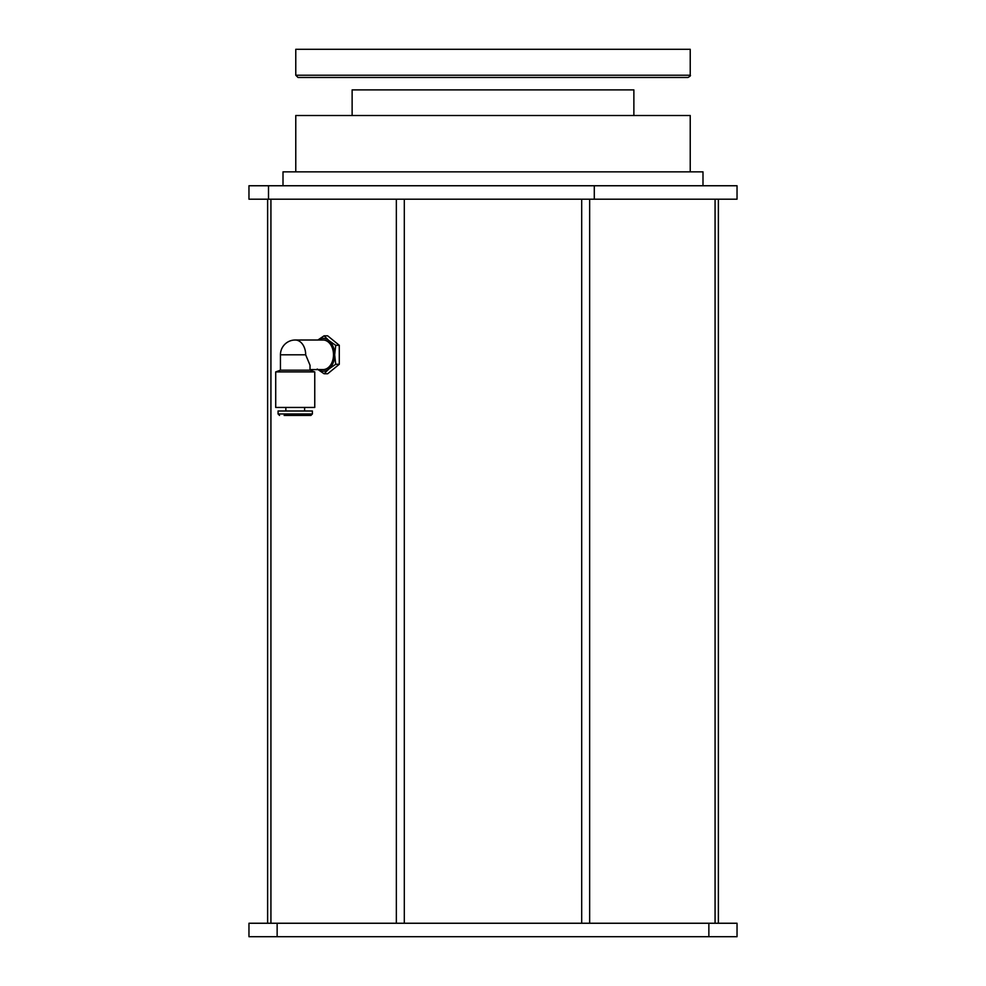 <?xml version="1.0" encoding="UTF-8"?>
<svg xmlns="http://www.w3.org/2000/svg" width="986" height="986" viewBox="0 0 986 986"><rect width="100%" height="100%" fill="white"/><g stroke="black" fill="none" stroke-linecap="round" stroke-linejoin="round"><path stroke-width="1.48" d="M268.5 185.75L268.5 199.197L248.965 199.197L248.965 185.75L737.035 185.75L737.035 199.197L594.287 199.197L594.287 185.75M268.5 199.197L594.287 199.197M267.625 923.253L267.625 199.197L267.625 923.253M718.375 199.197L718.375 923.253L718.375 199.197M277.14 936.7L248.965 936.7L248.965 923.253L277.14 923.253L277.14 936.7L708.86 936.7L708.86 923.253L737.035 923.253L737.035 936.7L708.86 936.7M277.14 923.253L708.86 923.253M283.007 185.75L283.007 171.847L702.993 171.847L702.993 185.75M690.225 171.847L690.225 115.498L295.775 115.498L295.775 171.847M352.125 115.498L352.125 89.899L633.875 89.899L633.875 115.498M687.969 77.475L298.031 77.475L295.775 75.219L690.225 75.219C690.878 75.552 690.126 76.304 687.969 77.475M690.225 75.219L690.225 49.3L295.775 49.3L295.775 75.219M305.685 354.8L280.443 354.8L280.443 370.181L310.023 370.181L310.023 365.251L305.685 354.8A14.79 10.464 90 0 0 295.233 340.01L323.051 340.01A14.79 10.464 -90 0 1 333.502 354.8A14.79 10.464 -90 0 1 323.051 369.59L310.023 369.59M275.71 371.907L275.71 407.452L314.756 407.452L314.756 371.907L275.71 371.907L280.443 370.181M317.985 340.01A16.429 11.622 90 0 1 328.856 340.564L324.086 335.819L318.355 339.689M335.708 345.31L328.856 340.564A16.429 11.622 90 0 1 334.673 354.8L335.708 345.31L339.283 345.31L339.283 364.278L327.66 373.768L324.086 373.768L328.856 369.023A16.429 11.622 90 0 1 317.985 369.59M335.708 364.278L334.673 354.8A16.429 11.622 90 0 1 328.856 369.023L335.708 364.278L339.283 364.278M325.873 371.759L325.084 370.97M317.233 369.023L324.086 373.768M324.086 335.819L327.66 335.819L339.283 345.31M312.389 413.96L278.077 413.96L278.077 411.002L312.389 411.002L312.389 413.96L310.91 415.439L302.912 415.439M284.141 415.439L310.91 415.439M270.928 199.197L270.928 923.253M396.347 923.253L396.347 199.197M715.072 923.253L715.072 199.197M589.653 199.197L589.653 923.253M581.691 923.253L581.691 199.197M404.309 199.197L404.309 923.253M310.023 370.181L314.756 371.907M295.233 340.01A14.79 14.79 0 0 0 280.443 354.8M278.077 413.96L279.556 415.439M304.625 407.452L304.625 411.002M285.841 407.452L285.841 411.002"/></g></svg>
